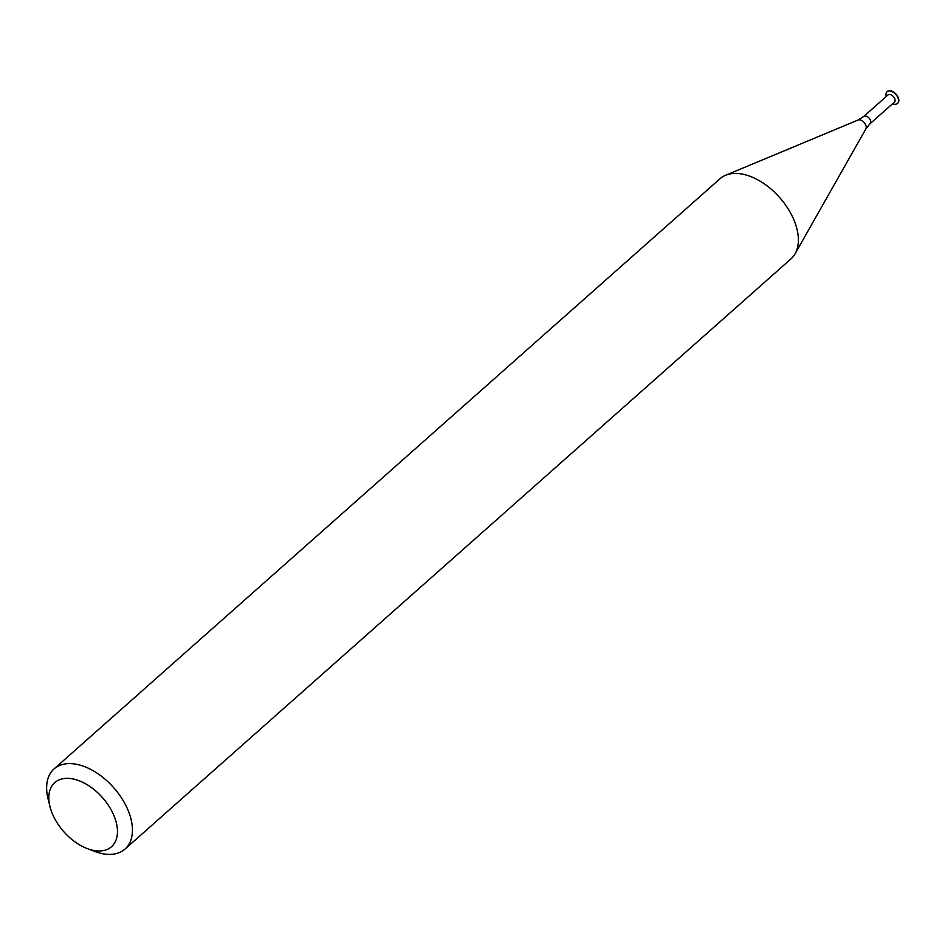 <?xml version="1.0" encoding="UTF-8"?>
<svg xmlns="http://www.w3.org/2000/svg" width="945" height="945" viewBox="0 0 945 945"><rect width="100%" height="100%" fill="white"/><g stroke="black" fill="none" stroke-linecap="round" stroke-linejoin="round"><path stroke-width="1.42" d="M897.608 103.348A7.855 4.725 -131.5 0 0 897.75 103.229A7.855 4.725 -131.5 0 0 897.266 95.788A7.855 4.725 -131.5 0 0 889.706 90.696A7.855 4.725 -131.5 0 0 887.331 91.476A7.855 4.725 -131.5 0 0 887.201 91.606M892.682 103.666A7.855 4.725 -131.5 0 0 897.478 103.466A7.855 4.725 -131.5 0 0 897.006 96.024A7.855 4.725 -131.5 0 0 889.434 90.933A7.855 4.725 -131.5 0 0 887.072 91.712A7.855 4.725 -131.5 0 0 886.292 96.461M889.493 94.429A4.819 2.894 -131.5 0 0 888.04 94.913L863.73 116.448A4.819 2.894 -131.5 0 1 865.183 115.963A4.819 2.894 -131.5 0 1 869.825 119.094A4.819 2.894 -131.5 0 1 870.121 123.653L894.431 102.119A4.819 2.894 -131.5 0 0 894.135 97.559A4.819 2.894 -131.5 0 0 889.493 94.429M67.662 778.349A42.82 25.775 -131.5 0 0 49.943 806.475A42.82 25.775 -131.5 0 0 87.283 848.61A42.82 25.775 -131.5 0 0 115.999 821.524A42.82 25.775 -131.5 0 0 67.662 778.349M87.283 848.61L94.713 851.433A53.522 32.213 -131.5 0 0 125.047 849.047A53.522 32.213 -131.5 0 0 121.775 798.336A53.522 32.213 -131.5 0 0 70.178 763.607A53.522 32.213 -131.5 0 0 54.042 768.935A53.522 32.213 -131.5 0 0 48.041 798.761L49.943 806.475M125.047 849.047L790.977 258.883A53.522 32.213 -131.5 0 0 795.111 253.744A53.522 32.213 -131.5 0 0 784.657 203.754A53.522 32.213 -131.5 0 0 736.12 173.431A53.522 32.213 -131.5 0 0 725.571 175.286A53.522 32.213 -131.5 0 0 719.972 178.77L54.042 768.935M870.121 123.653L865.88 128.886A6.036 3.626 -131.5 0 0 864.699 123.252A6.036 3.626 -131.5 0 0 859.229 119.826A6.036 3.626 -131.5 0 0 858.036 120.039L863.73 116.448M858.036 120.039L725.571 175.286M865.88 128.886L795.111 253.744"/></g></svg>
